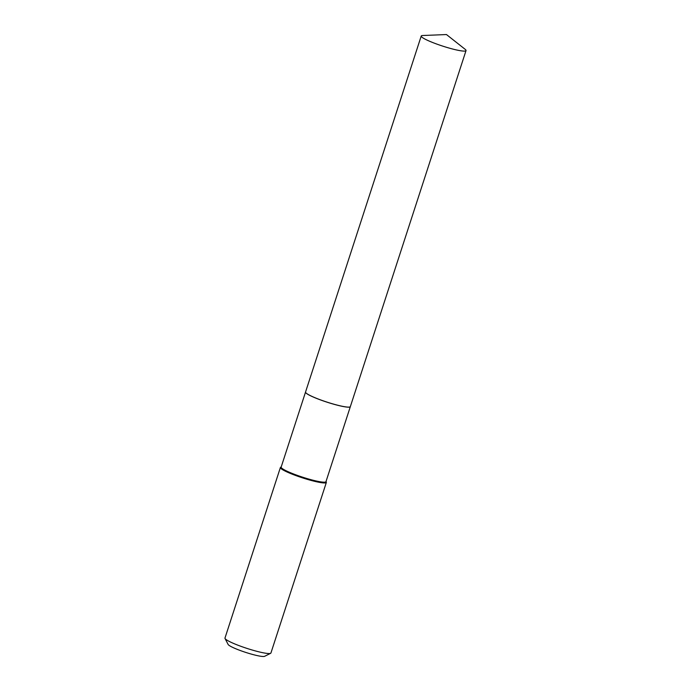 <?xml version="1.0" encoding="UTF-8"?>
<svg xmlns="http://www.w3.org/2000/svg" width="691" height="691" viewBox="0 0 691 691"><rect width="100%" height="100%" fill="white"/><g stroke="black" fill="none" stroke-linecap="round" stroke-linejoin="round"><path stroke-width="1.04" d="M437.438 44.31A23.554 2.954 -162 0 1 421.225 36.027A23.554 2.954 -162 0 1 422.702 35.509L446.472 34.55L465.138 49.303A23.554 2.954 -162 0 1 466.028 50.581A23.554 2.954 -162 0 1 437.438 44.31M466.028 50.581L350.354 406.602A23.554 2.954 -162 0 1 321.756 400.322A23.554 2.954 -162 0 1 305.543 392.039A23.554 2.954 -162 0 0 305.534 392.091L281.151 467.107A23.554 2.954 -162 0 0 299.98 476.306A23.554 2.954 -162 0 0 325.107 482.128A23.554 2.954 -162 0 0 325.962 481.67L350.337 406.654A23.554 2.954 -162 0 1 349.482 407.111A23.554 2.954 -162 0 1 324.355 401.29A23.554 2.954 -162 0 1 305.534 392.091M326.022 481.489L326.282 481.998A24.159 3.032 -162 0 1 326.351 482.422L270.924 653.012A24.159 3.032 -162 0 1 270.622 653.315L264.61 656.32A19.331 2.418 -162 0 1 264.152 656.45A19.331 2.418 -162 0 1 244.683 652.062A19.331 2.418 -162 0 1 228.134 644.47L225.033 638.501A24.159 3.032 -162 0 1 224.972 638.078L280.399 467.496A24.159 3.032 -162 0 1 280.701 467.185L281.211 466.935M270.622 653.315A24.159 3.032 -162 0 1 270.051 653.479A24.159 3.032 -162 0 1 245.72 647.994A24.159 3.032 -162 0 1 225.033 638.501M326.351 482.422A24.159 3.032 -162 0 1 325.478 482.897A24.159 3.032 -162 0 1 299.704 476.928A24.159 3.032 -162 0 1 280.399 467.496M421.225 36.027L305.543 392.039"/></g></svg>
